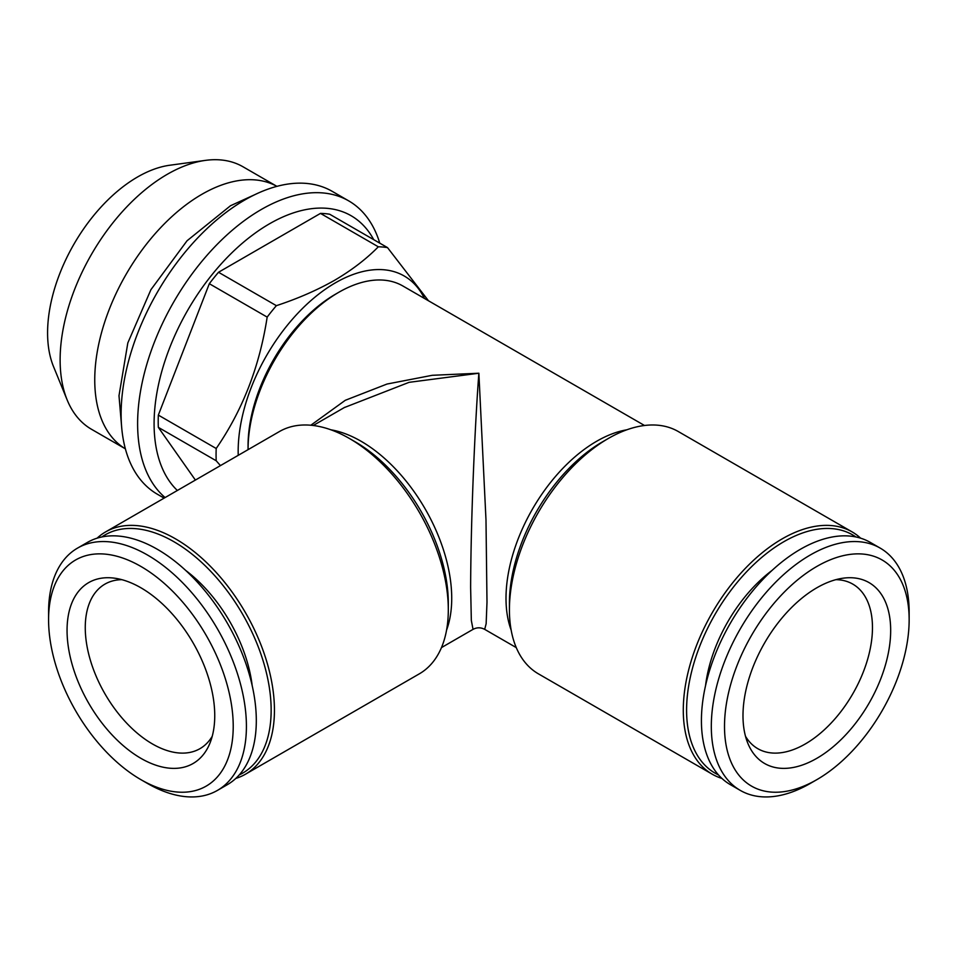 <?xml version="1.0" encoding="UTF-8"?>
<svg xmlns="http://www.w3.org/2000/svg" width="957" height="957" viewBox="0 0 957 957"><rect width="100%" height="100%" fill="white"/><g stroke="black" fill="none" stroke-linecap="round" stroke-linejoin="round"><path stroke-width="1.44" d="M470.629 587.395C470.952 509.866 475.462 417.778 478.871 373.23L485.989 519.902L486.993 602.228L486.144 623.749L484.685 629.359C480.797 627.302 476.921 627.302 473.045 629.359L471.334 620.471L470.629 587.395M310.822 425.243L345.274 400.301L387.011 384.044L432.229 375.3L478.871 373.23L409.082 382.333L344.233 407.598M216.198 460.76L158.336 427.36A157.379 90.855 -60 0 1 158.336 415.099L216.198 448.498A157.379 90.855 -60 0 0 216.198 460.76L220.445 465.604M267.17 317.102A157.379 90.855 -60 0 1 276.37 305.666L218.519 272.267A157.379 90.855 -60 0 0 209.32 283.703L267.17 317.102C259.622 366.34 242.635 410.134 216.198 448.498M101.837 536.961A137.557 79.419 60 0 1 173.875 541.698A137.557 79.419 60 0 1 264.622 665.952A137.557 79.419 60 0 1 239.238 774.931M252.193 685.679A111.993 64.657 -120 0 0 185.622 570.372M125.367 448.821A151.541 87.494 -60 0 1 126.133 274.288A151.541 87.494 -60 0 1 276.908 186.352L243.054 166.805A151.541 87.494 -60 0 0 205.516 160.369A151.541 87.494 -60 0 0 91.513 254.299A151.541 87.494 -60 0 0 67.181 399.99A151.541 87.494 -60 0 0 91.513 429.286L125.379 448.833M158.336 427.36L195.395 480.067M97.1 538.181A139.889 80.759 60 0 1 105.581 531.925A139.889 80.759 60 0 1 175.526 538.851A139.889 80.759 60 0 1 266.907 662.112A139.889 80.759 60 0 1 245.47 774.213A139.889 80.759 60 0 1 235.817 778.424M245.47 774.213L419.333 673.836A139.889 80.759 -120 0 0 448.307 609.788A139.889 80.759 -120 0 0 349.389 438.462A139.889 80.759 -120 0 0 279.444 431.535L105.581 531.925M349.389 438.462L355.226 441.835A131.647 76.01 60 0 1 448.307 603.066L448.307 609.788M147.498 783.46L140.906 779.656A130.559 75.376 60 0 1 48.58 619.753A130.559 75.376 60 0 1 140.906 566.448A130.559 75.376 60 0 1 233.221 726.351A130.559 75.376 60 0 1 140.906 779.656L147.498 783.46A139.889 80.759 60 0 0 217.442 790.398L227.335 784.68A139.889 80.759 60 0 0 227.335 623.151A139.889 80.759 60 0 0 87.446 542.392L77.553 548.098A139.889 80.759 60 0 1 217.442 628.869A139.889 80.759 60 0 1 217.442 790.398M48.58 619.753L48.58 612.133A139.889 80.759 60 0 1 77.553 548.098M816.823 758.327A104.433 60.291 -60 0 1 747.848 743.302A104.433 60.291 -60 0 1 764.619 642.913A104.433 60.291 -60 0 1 843.177 578.184A104.433 60.291 -60 0 1 889.448 646.597A104.433 60.291 -60 0 1 816.823 758.327M835.916 579.667A95.006 54.848 -60 0 1 852.795 584.117A95.006 54.848 -60 0 1 867.353 660.246A95.006 54.848 -60 0 1 805.292 743.96A95.006 54.848 -60 0 1 757.788 748.673A95.006 54.848 -60 0 1 745.491 736.28M644.504 425.494L402.849 285.976A128.226 74.036 120 0 0 338.73 292.328L338.73 292.328A128.226 74.036 120 0 0 248.066 449.383A128.226 74.036 120 0 0 248.066 449.658M165.094 497.556A174.856 100.952 -60 0 1 178.564 293.895A174.856 100.952 -60 0 1 348.683 200.862A174.856 100.952 -60 0 1 379.762 243.138M177.356 490.486A163.204 94.229 -60 0 1 209.667 277.65A163.204 94.229 -60 0 1 373.708 239.645M209.32 283.703L158.336 415.099M140.906 758.327A104.433 60.291 60 0 1 68.282 646.597A104.433 60.291 60 0 1 114.553 578.184A104.433 60.291 60 0 1 193.123 642.913A104.433 60.291 60 0 1 209.882 743.302A104.433 60.291 60 0 1 140.906 758.327M238.233 455.329A137.557 79.419 -60 0 1 313.669 298.225A137.557 79.419 -60 0 1 424.441 298.452M335.44 294.23L338.73 292.328L335.44 294.23A123.573 71.344 120 0 0 248.066 445.567L248.066 449.383M852.149 531.925L678.286 431.535A139.889 80.759 120 0 0 608.341 438.462L608.341 438.462A139.889 80.759 120 0 0 509.423 609.788A139.889 80.759 120 0 0 538.396 673.836L712.259 774.213A139.889 80.759 -60 0 1 690.822 662.112A139.889 80.759 -60 0 1 782.204 538.851A139.889 80.759 -60 0 1 852.149 531.925A139.889 80.759 -60 0 1 860.63 538.181M602.515 441.835L608.341 438.462L602.515 441.835A131.647 76.01 -60 0 0 509.423 603.066L509.423 609.788M810.232 783.46A139.889 80.759 -60 0 1 740.287 790.398A139.889 80.759 -60 0 1 740.287 628.869A139.889 80.759 -60 0 1 880.177 548.098A139.889 80.759 -60 0 1 909.15 612.133L909.15 619.753A130.559 75.376 -60 0 1 816.835 779.656A130.559 75.376 -60 0 1 816.823 779.656L810.232 783.46L816.835 779.656M740.287 790.398L730.394 784.68A139.889 80.759 -60 0 1 730.394 623.151A139.889 80.759 -60 0 1 870.284 542.392L880.177 548.098M772.108 570.372A111.993 64.657 120 0 0 705.536 685.679M428.473 300.773L387.525 247.624L329.663 214.224A157.379 90.855 -60 0 0 320.475 213.399L218.519 272.267M721.925 778.424A139.889 80.759 -60 0 1 712.259 774.213M816.823 779.656A130.559 75.376 -60 0 1 724.509 726.351A130.559 75.376 -60 0 1 816.823 566.448A130.559 75.376 -60 0 1 909.15 619.753M718.504 774.931A137.557 79.419 -60 0 1 693.119 665.952A137.557 79.419 -60 0 1 783.855 541.698A137.557 79.419 -60 0 1 855.893 536.961M320.475 213.399L378.326 246.798C366.244 259.096 351.626 270.281 334.483 280.353C317.03 290.234 297.651 298.668 276.37 305.666M212.239 736.28A95.006 54.848 60 0 1 199.953 748.673A95.006 54.848 60 0 1 152.45 743.96A95.006 54.848 60 0 1 90.377 660.246A95.006 54.848 60 0 1 104.947 584.117A95.006 54.848 60 0 1 121.826 579.667M67.181 399.99L53.508 366.555A127.317 73.51 -60 0 1 73.952 244.155A127.317 73.51 -60 0 1 169.724 165.25L205.516 160.369M378.326 246.798A157.379 90.855 -60 0 1 387.525 247.624M164.114 498.118L157.331 494.207A174.856 100.952 -60 0 1 130.535 354.09A174.856 100.952 -60 0 1 244.765 200.001A174.856 100.952 -60 0 1 332.199 191.34L348.683 200.862M330.907 429.801A128.226 74.036 60 0 1 425.171 508.933A128.226 74.036 60 0 1 446.56 630.137M511.17 630.137A128.226 74.036 -60 0 1 596.678 441.249A128.226 74.036 -60 0 1 626.823 429.801M441.464 647.602L473.045 629.359M313.226 425.494L344.819 407.263M516.266 647.602L484.685 629.359M121.551 425.865L118.991 395.731L127.819 342.929L150.919 289.684L187.046 240.769L230.493 205.743L255.1 194.534"/></g></svg>
